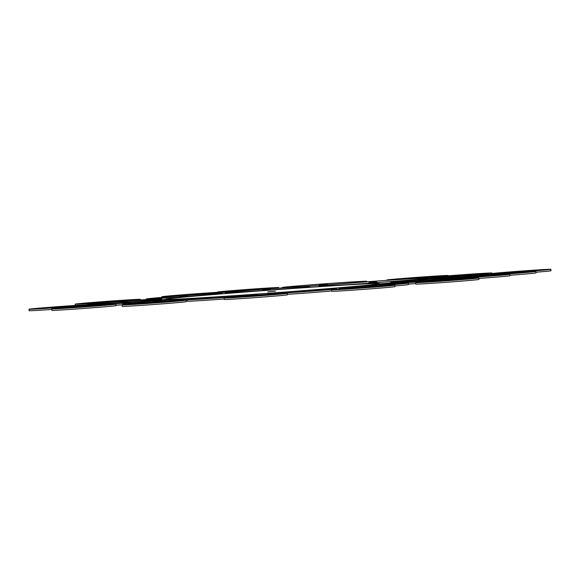 <?xml version="1.0" encoding="UTF-8"?>
<svg xmlns="http://www.w3.org/2000/svg" width="580" height="580" viewBox="0 0 580 580"><rect width="100%" height="100%" fill="white"/><g stroke="black" fill="none" stroke-linecap="round" stroke-linejoin="round"><path stroke-width="0.87" d="M535.92 272.238A30.225 0.42 -4.2 0 0 551 270.766L550.891 269.308A30.225 0.42 -4.2 0 0 538.102 269.903A30.225 0.42 -4.2 0 0 506.855 272.165A30.225 0.42 -4.2 0 0 490.608 273.731A30.225 0.42 -4.2 0 0 520.782 271.94A30.225 0.42 -4.2 0 0 550.891 269.308M523.551 271.259L515.888 271.875L523.551 271.259M334.211 285.715A107.242 1.501 -4.2 0 0 223.329 293.748A107.242 1.501 -4.2 0 0 165.691 299.316A107.242 1.501 -4.2 0 0 272.76 292.951A107.242 1.501 -4.2 0 0 379.603 283.606A107.242 1.501 -4.2 0 0 334.211 285.715M275.442 291.196L267.786 291.82L275.442 291.196M379.625 283.867A54.984 0.768 -4.2 0 0 390.666 283.025M405.413 279.111A54.984 0.768 -4.2 0 0 348.558 283.228A54.984 0.768 -4.2 0 0 319.007 286.085A54.984 0.768 -4.2 0 0 373.904 282.822A54.984 0.768 -4.2 0 0 428.685 278.03A54.984 0.768 -4.2 0 0 405.413 279.111M376.645 281.8L368.981 282.416L376.645 281.8M291.776 287.317A42.413 0.594 -4.2 0 0 247.921 290.493A42.413 0.594 -4.2 0 0 225.134 292.697A42.413 0.594 -4.2 0 0 267.474 290.181A42.413 0.594 -4.2 0 0 309.727 286.484A42.413 0.594 -4.2 0 0 291.776 287.317M270.229 289.333L262.566 289.949L270.229 289.333M348.834 282.141A42.413 0.594 -4.2 0 0 304.986 285.317A42.413 0.594 -4.2 0 0 282.192 287.52A42.413 0.594 -4.2 0 0 324.532 285.005A42.413 0.594 -4.2 0 0 366.785 281.307A42.413 0.594 -4.2 0 0 348.834 282.141M327.287 284.149L319.623 284.773L327.287 284.149M161.631 299.751A38.026 0.529 -4.2 0 0 165.706 299.49M206.045 294.161A38.026 0.529 -4.2 0 0 166.728 297.011A38.026 0.529 -4.2 0 0 146.298 298.983A38.026 0.529 -4.2 0 0 184.259 296.728A38.026 0.529 -4.2 0 0 222.14 293.415A38.026 0.529 -4.2 0 0 206.045 294.161M187.014 295.938L179.358 296.554L187.014 295.938M145.885 299.599A37.047 0.515 -4.2 0 0 107.583 302.376A37.047 0.515 -4.2 0 0 87.674 304.297A37.047 0.515 -4.2 0 0 124.656 302.1A37.047 0.515 -4.2 0 0 161.566 298.867A37.047 0.515 -4.2 0 0 145.885 299.599M127.419 301.325L119.755 301.941L127.419 301.325M115.971 305.261A36.076 0.5 -4.2 0 0 122.605 304.797M148.313 300.527A36.076 0.5 -4.2 0 0 111.012 303.231A36.076 0.5 -4.2 0 0 91.625 305.102A36.076 0.5 -4.2 0 0 127.644 302.963A36.076 0.5 -4.2 0 0 163.582 299.817A36.076 0.5 -4.2 0 0 148.313 300.527M130.406 302.202L122.743 302.818L130.406 302.202M186.311 300.911A35.583 0.5 -4.2 0 0 187.449 300.81M178.611 299.302A35.583 0.5 -4.2 0 0 141.817 301.97A35.583 0.5 -4.2 0 0 122.692 303.811A35.583 0.5 -4.2 0 0 158.217 301.701A35.583 0.5 -4.2 0 0 193.669 298.599A35.583 0.5 -4.2 0 0 178.611 299.302M160.979 300.947L153.323 301.564L160.979 300.947M187.376 299.737A35.097 0.493 -4.2 0 0 222.415 297.656A35.097 0.493 -4.2 0 0 257.382 294.596A35.097 0.493 -4.2 0 0 242.527 295.285A35.097 0.493 -4.2 0 0 206.233 297.917A35.097 0.493 -4.2 0 0 187.376 299.737L187.478 301.201A35.097 0.493 -4.2 0 0 224.213 298.99M225.178 296.909L217.514 297.525L225.178 296.909M287.419 294.372A34.611 0.486 -4.2 0 0 331.68 290.935M321.958 289.536A34.611 0.486 -4.2 0 0 286.172 292.124A34.611 0.486 -4.2 0 0 267.568 293.922A34.611 0.486 -4.2 0 0 302.122 291.87A34.611 0.486 -4.2 0 0 336.61 288.855A34.611 0.486 -4.2 0 0 321.958 289.536M304.884 291.124L297.228 291.747L304.884 291.124M394.857 285.962A34.611 0.486 -4.2 0 0 408.414 284.584L408.305 283.12A34.611 0.486 -4.2 0 0 393.661 283.801A34.611 0.486 -4.2 0 0 357.875 286.397A34.611 0.486 -4.2 0 0 339.271 288.195A34.611 0.486 -4.2 0 0 373.825 286.143A34.611 0.486 -4.2 0 0 408.305 283.12M376.587 285.396L368.931 286.012L376.587 285.396M408.378 284.106A34.126 0.478 -4.2 0 0 415.737 283.576M436.356 279.734A34.126 0.478 -4.2 0 0 401.077 282.286A34.126 0.478 -4.2 0 0 382.735 284.062A34.126 0.478 -4.2 0 0 416.802 282.032A34.126 0.478 -4.2 0 0 450.798 279.06A34.126 0.478 -4.2 0 0 436.356 279.734M419.565 281.3L411.909 281.916L419.565 281.3M443.475 278.125A33.633 0.471 -4.2 0 0 408.697 280.647A33.633 0.471 -4.2 0 0 390.623 282.395A33.633 0.471 -4.2 0 0 424.205 280.401A33.633 0.471 -4.2 0 0 457.714 277.465A33.633 0.471 -4.2 0 0 443.475 278.125M426.967 279.669L419.304 280.285L426.967 279.669M475.078 274.862A33.147 0.464 -4.2 0 0 440.807 277.349A33.147 0.464 -4.2 0 0 422.987 279.067A33.147 0.464 -4.2 0 0 456.083 277.102A33.147 0.464 -4.2 0 0 489.107 274.209A33.147 0.464 -4.2 0 0 475.078 274.862M458.845 276.377L451.189 276.993L458.845 276.377M213.911 292.545A33.147 0.464 -4.2 0 0 179.641 295.024A33.147 0.464 -4.2 0 0 161.827 296.75A33.147 0.464 -4.2 0 0 194.916 294.785A33.147 0.464 -4.2 0 0 227.947 291.892A33.147 0.464 -4.2 0 0 213.911 292.545M197.686 294.06L190.023 294.676L197.686 294.06M126.498 299.998A32.661 0.457 -4.2 0 0 92.728 302.448A32.661 0.457 -4.2 0 0 75.175 304.145A32.661 0.457 -4.2 0 0 107.778 302.202A32.661 0.457 -4.2 0 0 140.316 299.36A32.661 0.457 -4.2 0 0 126.498 299.998M110.548 301.491L102.885 302.107L110.548 301.491M29 309.234A32.661 0.457 -4.2 0 0 61.603 307.298A32.661 0.457 -4.2 0 0 94.149 304.449A32.661 0.457 -4.2 0 0 80.323 305.094A32.661 0.457 -4.2 0 0 46.552 307.538A32.661 0.457 -4.2 0 0 29 309.234L29.109 310.692A32.661 0.457 -4.2 0 0 51.765 309.466M64.373 306.581L56.709 307.204L64.373 306.581M51.721 308.886L51.83 310.344A32.175 0.45 -4.2 0 0 83.948 308.437A32.175 0.45 -4.2 0 0 116 305.631L115.891 304.174A32.175 0.45 -4.2 0 0 102.276 304.805A32.175 0.45 -4.2 0 0 69.013 307.219A32.175 0.45 -4.2 0 0 51.721 308.886A32.175 0.45 -4.2 0 0 83.839 306.98A32.175 0.45 -4.2 0 0 115.891 304.174M86.608 306.269L78.945 306.885L86.608 306.269M122.083 304.913L122.191 306.37A32.175 0.45 -4.2 0 0 154.316 304.464A32.175 0.45 -4.2 0 0 186.368 301.658L186.26 300.201A32.175 0.45 -4.2 0 0 172.644 300.832A32.175 0.45 -4.2 0 0 139.374 303.246A32.175 0.45 -4.2 0 0 122.083 304.913A32.175 0.45 -4.2 0 0 154.207 303.007A32.175 0.45 -4.2 0 0 186.26 300.201M156.97 302.296L149.314 302.912L156.97 302.296M224.141 297.989L224.25 299.454A31.683 0.442 -4.2 0 0 255.881 297.569A31.683 0.442 -4.2 0 0 287.448 294.807L287.339 293.349A31.683 0.442 -4.2 0 0 273.927 293.973A31.683 0.442 -4.2 0 0 241.171 296.351A31.683 0.442 -4.2 0 0 224.141 297.989A31.683 0.442 -4.2 0 0 255.773 296.112A31.683 0.442 -4.2 0 0 287.339 293.349M258.542 295.409L250.879 296.032L258.542 295.409M331.593 289.819L331.702 291.276A31.683 0.442 -4.2 0 0 363.334 289.398A31.683 0.442 -4.2 0 0 394.908 286.636L394.799 285.179A31.683 0.442 -4.2 0 0 381.386 285.802A31.683 0.442 -4.2 0 0 348.623 288.173A31.683 0.442 -4.2 0 0 331.593 289.819A31.683 0.442 -4.2 0 0 363.225 287.941A31.683 0.442 -4.2 0 0 394.799 285.179M365.994 287.238L358.331 287.854L365.994 287.238M415.664 282.627L415.773 284.084A31.683 0.442 -4.2 0 0 447.405 282.206A31.683 0.442 -4.2 0 0 478.978 279.444L478.87 277.987A31.683 0.442 -4.2 0 0 465.457 278.61A31.683 0.442 -4.2 0 0 432.695 280.981A31.683 0.442 -4.2 0 0 415.664 282.627A31.683 0.442 -4.2 0 0 447.303 280.749A31.683 0.442 -4.2 0 0 478.87 277.987M450.065 280.046L442.409 280.662L450.065 280.046M478.899 278.436A31.197 0.435 -4.2 0 0 509.921 275.717L509.813 274.26A31.197 0.435 -4.2 0 0 496.611 274.876A31.197 0.435 -4.2 0 0 464.348 277.211A31.197 0.435 -4.2 0 0 447.586 278.828A31.197 0.435 -4.2 0 0 478.732 276.979A31.197 0.435 -4.2 0 0 509.813 274.26M481.494 276.283L473.838 276.906L481.494 276.283M509.885 275.268A31.197 0.435 -4.2 0 0 535.971 272.919L535.862 271.462A31.197 0.435 -4.2 0 0 522.66 272.078A31.197 0.435 -4.2 0 0 490.397 274.412A31.197 0.435 -4.2 0 0 473.635 276.036A31.197 0.435 -4.2 0 0 504.781 274.18A31.197 0.435 -4.2 0 0 535.862 271.462M507.543 273.485L499.887 274.108L507.543 273.485M478.863 273.608A30.711 0.428 -4.2 0 0 447.115 275.913A30.711 0.428 -4.2 0 0 430.607 277.508A30.711 0.428 -4.2 0 0 461.267 275.681A30.711 0.428 -4.2 0 0 491.862 273.006A30.711 0.428 -4.2 0 0 478.863 273.608M464.036 274.993L456.373 275.616L464.036 274.993M435.123 276.102A30.711 0.428 -4.2 0 0 403.368 278.407A30.711 0.428 -4.2 0 0 386.867 279.995A30.711 0.428 -4.2 0 0 417.527 278.175A30.711 0.428 -4.2 0 0 448.123 275.5A30.711 0.428 -4.2 0 0 435.123 276.102M420.29 277.486L412.634 278.103L420.29 277.486M265.683 288.18A30.711 0.428 -4.2 0 0 233.929 290.478A30.711 0.428 -4.2 0 0 217.42 292.074A30.711 0.428 -4.2 0 0 248.081 290.254A30.711 0.428 -4.2 0 0 278.675 287.571A30.711 0.428 -4.2 0 0 265.683 288.18M250.85 289.565L243.187 290.181L250.85 289.565M490.608 273.731L490.658 274.391M165.691 299.316L165.757 300.164M379.603 283.606L379.69 284.751M319.007 286.085L319.051 286.701M225.134 292.697L225.2 293.596M309.727 286.484L309.785 287.325M282.192 287.52L282.221 287.948M366.785 281.307L366.821 281.808M146.298 298.983L146.341 299.57M222.14 293.415L222.169 293.842M161.566 298.867L161.639 299.802M91.625 305.102L91.662 305.515M163.582 299.817L163.618 300.317M122.692 303.811L122.764 304.775M193.669 298.599L193.698 298.99M257.382 294.596L257.418 295.104M267.568 293.922L267.605 294.394M339.271 288.195L339.329 288.963M382.735 284.062L382.771 284.534M450.798 279.06L450.841 279.603M390.623 282.395L390.681 283.171M422.987 279.067L423.023 279.546M161.827 296.75L161.878 297.41M227.947 291.892L227.969 292.276M75.175 304.145L75.269 305.421M140.316 299.36L140.367 299.954M473.635 276.036L473.664 276.486M430.607 277.508L430.657 278.204M491.862 273.006L491.905 273.513M278.675 287.571L278.726 288.188"/></g></svg>
